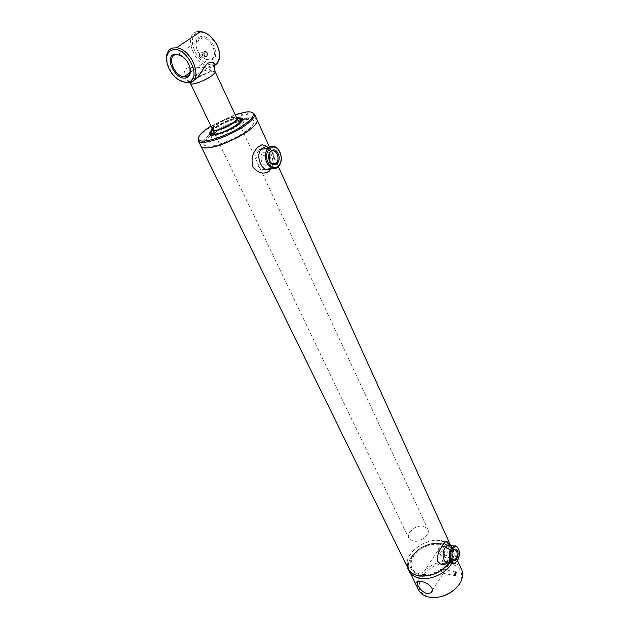 <?xml version="1.0" encoding="UTF-8"?>
<svg xmlns="http://www.w3.org/2000/svg" width="629" height="629" viewBox="0 0 629 629"><rect width="100%" height="100%" fill="white"/><g stroke="black" fill="none" stroke-linecap="round" stroke-linejoin="round"><path stroke-width="0.47" stroke-dasharray="3.15 2.36" d="M443.775 546.483L440.048 547.144C434.694 550.705 442.47 557.876 449.287 558.473L452.66 558.536C455.821 558.261 450.057 547.796 443.775 546.483M443.429 569.835L442.384 573.082L441.66 572.602C441.141 571.077 441.416 569.976 442.478 569.308L443.429 569.835M442.242 543.157C447.51 544.179 451.087 546.656 452.982 550.587C454.625 554.432 454.185 558.67 451.677 563.301L453.941 556.091C453.941 549.156 450.042 544.848 442.242 543.157L442.242 543.157M461.56 569.457C459.626 565.518 456.064 563.018 450.875 561.941C434.089 557.907 411.492 577.076 418.544 589.821M438.948 597.039L429.638 596.921L427.083 596.143C406.696 588.901 429.583 558.662 450.686 563.859C459.665 566.171 463.101 571.612 460.986 580.182C459.799 583.673 457.535 586.881 454.193 589.821M440.583 543.684C450.734 546.57 453.36 552.922 448.461 562.743C441.039 572.233 431.533 576.368 419.952 575.15C410.407 572.186 407.773 566.163 412.034 557.082C419 547.191 428.506 542.717 440.528 543.668L440.583 543.684C450.796 546.507 453.438 552.844 448.508 562.68C441.723 571.698 432.705 575.944 421.461 575.401L419.952 575.15C410.407 572.186 407.773 566.163 412.034 557.082C419 547.191 428.506 542.717 440.528 543.668L440.583 543.684M440.103 544.415C449.766 547.167 452.267 553.221 447.596 562.578C440.52 571.596 431.478 575.535 420.455 574.379C410.926 571.218 408.669 565.078 413.67 555.934C420.604 547.316 429.418 543.472 440.103 544.415M410.367 573.153L409.369 571.108C407.561 567.114 407.969 562.751 410.588 558.009C418.316 547.049 428.844 542.096 442.179 543.149C428.844 542.096 418.316 547.049 410.588 558.009C406.853 565.133 407.647 570.92 412.962 575.37L419.354 578.13M266.256 157.014C263.181 154.074 261.821 155.229 262.167 160.474C265.556 163.359 266.924 162.203 266.256 157.014M447.148 551.24C445.246 550.068 444.373 551.421 444.522 555.305C446.716 556.516 447.589 555.163 447.148 551.24M240.593 113.228L243.517 119.549L244.414 118.842L242.495 119.321L246.969 118.315C252.669 117.332 256.019 117.788 257.017 119.683M445.308 542.033L448.563 543.967C453.737 548.543 454.217 554.511 450.002 561.87L449.428 562.735C452.927 557.483 453.753 552.639 451.897 548.205C450.01 544.282 446.433 541.813 441.157 540.798C424.276 537.001 401.255 556.225 408.213 568.758M200.903 146.085C200.038 143.491 203.025 139.701 209.874 134.7L207.892 136.186C202.404 140.526 200.077 143.829 200.903 146.085L200.926 146.132M210.094 134.543C220.001 127.781 230.709 122.726 242.236 119.392C230.709 122.726 220.001 127.781 210.094 134.543M245.184 119.722C255.917 118.409 257.009 121.625 248.455 129.37C239.673 136.509 222.218 144.481 211.973 146.03C201.634 146.934 200.958 143.53 209.952 135.84C220.991 127.907 232.738 122.537 245.184 119.722M194.644 78.774L192.49 78.822C191.703 78.389 192.395 77.383 194.565 75.802C199.92 71.855 211.486 67.885 210.353 70.417L215.252 72.406L215.087 71.659C212.044 70.873 206.147 72.791 197.404 77.406C202.349 74.662 206.933 72.76 211.14 71.714C213.53 71.179 214.898 71.234 215.244 71.871M423.356 526.221L427.869 529.241C430.755 534.43 420.486 542.827 413.214 541.144L408.842 538.196C405.933 532.96 416.076 524.649 423.356 526.221M190.524 83.523L190.516 83.508C190.249 82.517 191.869 80.882 195.383 78.617L193.748 79.71C191.609 81.251 190.516 82.43 190.461 83.248L190.909 83.861L192.49 78.822M211.415 130.117L213.396 128.426C221.471 122.718 229.664 119.109 237.974 117.592M239.051 118.551C230.985 119.644 222.674 123.182 214.119 129.157L211.446 131.587M211.085 132.011L209.992 134.339M210.283 134.889C211.824 138.152 230.45 131.626 238.58 124.912C241.347 122.679 242.621 120.957 242.385 119.754M245.868 112.025L252.135 112.481M246.749 112.41L249.296 117.969C253.589 117.505 256.16 118.055 256.994 119.636M198.457 137.798C199.487 135.778 201.744 133.411 205.235 130.698C216.297 122.694 228.5 116.9 241.866 113.314L241.355 113.086M245.475 112.332L248.392 118.684L243.517 119.549M210.102 135.809C221.054 127.946 232.706 122.616 245.058 119.825C255.704 118.519 256.781 121.712 248.298 129.393C239.586 136.477 222.273 144.379 212.115 145.928C201.854 146.816 201.178 143.443 210.102 135.809M249.296 117.969L248.392 118.684M235.112 114.604L210.927 126.012M241.866 113.314L244.414 118.842M242.307 119.541L239.649 118.543M211.981 128.214C214.528 124.456 226.605 118.173 233.383 117.057L236.142 116.821M211.478 131.312C214.096 127.113 227.832 119.895 235.545 118.645L238.037 118.37M211.525 130.305C218.271 124.511 226.542 120.422 236.323 118.032L238.045 117.796M238.179 122.018C241.371 121.476 243.25 121.727 243.808 122.789C246.151 126.02 227.289 137.287 217.044 138.687C214.017 139.158 212.232 138.891 211.706 137.893C209.473 134.559 227.887 123.575 238.179 122.018M216.651 130.109C204.637 132.357 221.361 119.455 232.596 117.67C234.963 117.253 236.355 117.426 236.771 118.181M211.171 60.038C222.273 58.12 210.951 33.337 200.352 36.734C197.891 37.473 196.429 39.344 195.965 42.355C195.603 45.728 196.531 49.204 198.733 52.789C202.538 58.238 206.689 60.651 211.171 60.038M200.195 37.976L202.507 37.834C212.358 38.416 219.214 58.135 210.235 59.582L208.199 59.716C204.598 59.205 201.429 56.917 198.693 52.852C196.649 49.526 195.792 46.302 196.13 43.181C196.555 40.39 197.915 38.66 200.195 37.976M218.232 47.946L219.356 55.454C218.923 60.235 216.832 63.128 213.082 64.15C199.063 68.38 183.637 35.845 198.394 32.504M196.94 31.764C182.677 34.847 194.573 65.848 209.748 66.202L214.52 65.416M178.432 79.71L172.197 73.624L166.992 62.924M189.84 67.091L187.151 61.217L182.842 56.72M199.432 56.335L199.307 53.3C200.368 52.246 201.453 52.537 202.554 54.165L202.326 57.286C201.304 58.324 200.337 58.01 199.432 56.335M199.629 32.268C203.285 31.961 207.035 33.471 210.88 36.804M449.546 549.715C450.584 553.819 449.759 556.822 447.062 558.733L444.64 557.318C443.594 553.229 444.42 550.218 447.101 548.291L449.546 549.715M453.265 550.273L451.764 552.883L451.881 558.811M449.444 546.86L446.055 544.321L445.552 544.517L440.442 552.946L441.236 559.558L444.656 562.043L449.531 559.606L450.215 553.402L449.444 546.86M269.983 161.551L268.717 164.051C266.185 166.198 263.865 165.451 261.758 161.802C260.43 158.422 260.634 155.512 262.379 153.091C264.943 150.881 267.286 151.628 269.393 155.324M263.614 147.524L259.431 149.553L255.956 155.221L257.277 164.263C258.645 167.094 260.453 168.926 262.694 169.744L269.676 168.454L271.319 162.353L270.045 153.437L266.059 148.57M268.701 156.023L269.298 160.128M407.27 566.831L407.105 563.482C406.845 551.035 426.957 537.748 441.157 540.798M447.769 542.159L449.224 544.824M449.381 545.209C451.74 550.737 451.764 555.942 449.436 560.832L448.1 562.475M450.836 545.477L452.172 547.261C453.415 550.281 453.399 553.701 452.125 557.538L449.908 561.249M266.932 146.431L267.773 147.461M268.143 148.004C271.579 153.358 273.175 159.043 272.915 165.057L269.888 170.734M262.144 148.428C265.234 146.219 268.284 146.785 271.303 150.134L273.395 153.798L274.055 163.336M273.78 164.255L271.241 168.257M210.353 70.417L208.057 72.72L196.492 78.31M214.182 64.237C216.014 71.313 195.375 65.062 186.727 68.262C183.912 71.077 183.416 74.238 185.24 77.737C187.112 80.929 189.856 81.825 193.465 80.426M456.363 546.239L458.258 548.472C459.972 555.376 458.58 560.439 454.083 563.647L445.442 561.956M274.126 146.408C276.422 147.257 278.254 149.144 279.622 152.069L279.771 152.399M279.866 152.65C281.792 158.256 281.312 162.958 278.45 166.764L270.093 167.857M417.719 581.282L440.048 547.144M442.384 573.082L454.775 575.614M452.982 550.587L457.55 560.643M460.986 580.182L461.82 579.238M412.034 557.082L410.588 558.009L412.034 557.082M440.528 543.668L442.179 543.149L440.528 543.668M427.083 596.143L425.809 596.182M442.478 569.308L455.443 571.926M432.312 590.434L452.66 558.536M269.416 146.95L278.435 166.779M450.018 544.069L451.897 548.205M236.779 118.197L427.869 529.241M212.641 129.582L408.842 538.196M242.393 119.722L243.808 122.789M210.259 134.881L211.706 137.893M186.302 82.902L209.748 66.202M177.865 54.574L202.507 37.834M202.326 57.286L205.219 56.579M199.307 53.3L203.985 52.136M189.982 72.555L208.199 59.716M219.356 55.454L219.639 56.61M196.13 43.181L195.965 42.355M452.636 559.81L447.062 558.733M448.107 544.981L445.552 544.517M451.74 558.497L451.952 559.008M454.28 549.612L447.101 548.291M271.901 163.626L268.717 164.051M261.302 149.277L259.431 149.553M270.179 151.966L262.379 153.091M448.563 543.967C451.331 544.824 455.176 553.111 453.941 556.091M448.508 562.68L450.002 561.87M421.461 575.401L419.881 576.038M451.19 545.54L452.172 547.261M448.752 561.776L452.125 557.538M268.63 147.532L271.303 150.134M272.915 165.057C274.598 161.323 274.755 157.565 273.395 153.798M189.699 82.666L185.24 77.737"/><path stroke-width="0.94" d="M426.832 593.524C420.479 591.865 414.613 581.29 417.719 581.282L420.974 581.471C427.854 582.234 436.015 589.428 430.716 592.927L426.832 593.524M454.476 575.221L455.349 575.732L456.237 572.421L455.443 571.926L454.476 575.221M419.354 578.13C430.26 580.748 446.346 573.373 451.677 563.301C446.346 573.373 430.26 580.748 419.354 578.13C414.495 577.021 411.169 574.686 409.369 571.108M410.367 573.153L418.544 589.821C419.96 592.683 422.381 594.798 425.809 596.182L428.53 597.007C440.622 600.16 458.502 590.592 461.82 579.238C462.96 575.708 462.889 572.476 461.607 569.559L461.56 569.457M454.193 589.821C449.759 593.595 444.679 596.001 438.948 597.039M256.994 119.636L257.017 119.683C261.216 125.344 227.957 145.252 210.062 147.548C204.865 148.318 201.815 147.831 200.903 146.085C202.412 152.65 236.205 141.203 250.68 128.992C255.689 124.88 257.804 121.774 257.017 119.683L269.416 146.95M200.926 146.132L408.213 568.758C410.014 572.327 413.339 574.662 418.199 575.755C430.629 577.218 441.039 572.877 449.428 562.735C441.723 572.256 431.871 576.691 419.881 576.038L418.199 575.755C410.918 573.923 407.222 569.835 407.105 563.482M236.779 118.197L215.244 71.871C216.785 73.821 202.153 82.171 194.455 83.704C192.16 84.192 190.846 84.129 190.516 83.508M195.383 78.617L197.404 77.406L195.383 78.617M237.974 117.592L242.236 118.268C243.077 119.447 241.851 121.366 238.556 124.031C229.624 131.422 209.103 138.191 209.221 133.804L211.415 130.117M211.446 131.587L211.085 132.011M210.07 134.394L210.283 134.889M252.135 112.481L254.446 114.038L254.619 115.021C254.478 117.088 252.284 119.832 248.046 123.268C234.436 134.598 202.947 146.007 198.795 141.289L198.166 140.519L198.457 137.798M210.927 126.012L205.447 129.81C199.275 134.677 197.184 138.097 199.189 140.078C203.238 144.631 233.799 133.545 247.032 122.553C251.16 119.227 253.29 116.562 253.432 114.549C253.393 112.308 250.877 111.467 245.868 112.025L235.112 114.604M239.649 118.543L239.051 118.551M236.142 116.821L238.069 117.938C238.934 120.894 223.924 129.566 215.841 130.746L211.603 130.4L211.981 128.214M238.037 118.37L240.821 119.652C241.827 122.97 224.993 132.727 215.92 134.016L211.171 133.6L211.478 131.312M238.045 117.796L241.945 118.763C244.272 121.947 225.355 133.206 215.11 134.653C212.075 135.141 210.298 134.889 209.779 133.898L211.525 130.305M236.771 118.181C238.58 120.532 224.372 128.984 216.651 130.109M166.992 62.924L166.748 54.605C167.644 51.083 169.633 48.881 172.723 48.001L176.521 47.804C192.332 49.086 203.654 80.795 189.415 82.737L186.302 82.902L178.432 79.71M172.472 49.919C169.618 50.729 167.77 52.765 166.944 56.02C165.914 61.634 167.597 67.507 171.992 73.624C177.181 80.025 182.504 82.831 187.945 82.069C203.088 79.765 186.899 45.39 172.472 49.919M174.54 54.212C178.895 53.544 183.07 55.895 187.072 61.265C189.738 65.353 190.799 69.221 190.265 72.885C189.706 75.629 188.26 77.296 185.932 77.894C175.585 80.937 163.634 56.476 174.54 54.212M182.842 56.72L177.865 54.574L175.546 54.692C166.543 56.429 174.359 76.306 184.053 76.73L186.09 76.628C188.252 76.078 189.588 74.529 190.107 71.981L189.84 67.091M207.169 53.025L207.004 56.138C205.974 57.184 204.991 56.869 204.048 55.195L203.985 52.136C205.038 51.083 206.1 51.374 207.169 53.025M214.52 65.416C217.579 63.883 219.285 60.942 219.639 56.61C219.843 52.6 218.79 48.425 216.478 44.085C212.217 36.828 206.965 32.645 200.73 31.529L196.94 31.764M198.394 32.504L199.629 32.268M210.88 36.804L216.439 43.881L218.232 47.946M451.881 558.811L454.232 560.117C456.921 558.19 457.747 555.171 456.717 551.043L454.28 549.612L453.265 550.273M457.495 550.705C460.035 555.8 454.374 564.748 452.054 559.236L451.984 552.757C453.792 548.661 455.632 547.977 457.495 550.705M269.393 155.324L269.983 161.551M269.298 160.128L269.558 160.741C271.665 164.413 273.977 165.168 276.501 163.013C278.277 160.592 278.498 157.659 277.185 154.223C275.077 150.496 272.742 149.749 270.179 151.966L268.701 156.023M278.16 153.775C282.209 162.07 273.403 169.744 269.668 161.04C265.54 152.611 274.535 145.047 278.16 153.775M266.059 148.57L263.614 147.524M441.157 540.798L445.308 542.033M448.1 562.475C443.508 565.825 439.93 565.204 437.352 560.612C437.194 555.391 438.893 550.414 442.462 545.673C444.121 543.008 445.481 541.593 446.535 541.427L447.769 542.159M449.908 561.249C444.719 567.043 440.418 554.408 445.285 547.466C447.125 544.856 448.98 544.195 450.836 545.477M269.888 170.734C263.81 174.862 258.094 173.486 252.724 166.606C250.892 158.099 252.905 151.416 258.763 146.557L262.104 144.701L266.932 146.431M267.773 147.461L268.143 148.004M274.055 163.336L273.78 164.255M271.241 168.257C263.354 175.861 253.605 154.954 262.144 148.428M215.252 72.406L212.146 75.566C206.139 80.056 193.017 85.167 190.909 83.861M193.465 80.426C199.33 78.098 202.978 67.248 207.979 63.207C211.446 61.65 213.514 61.996 214.182 64.237L215.087 71.659M196.492 78.31L194.644 78.774M448.107 544.981L454.162 546.082C455.42 545.335 456.89 546.208 458.58 548.7C460.381 555.533 458.879 560.51 454.083 563.647C452.416 564.095 451.079 563.309 450.081 561.28C448.335 554.408 449.696 549.345 454.162 546.082L456.363 546.239M458.525 549.093C455.404 541.396 447.439 553.732 451.001 560.879C454.224 568.482 462.016 556.107 458.525 549.093M450.018 544.069L278.435 166.779C274.252 170.349 270.391 169.083 266.869 162.974C264.644 157.281 264.982 152.391 267.875 148.302C269.668 146.305 271.752 145.669 274.126 146.408M279.763 152.407C274.787 140.338 262.309 150.756 268.033 162.439C273.222 174.453 285.338 163.823 279.763 152.407M454.775 575.614L455.349 575.732M457.55 560.643L461.607 569.559M430.716 592.927L432.312 590.434M190.524 83.523L212.641 129.582M209.992 134.339L209.221 133.804M254.446 114.038L257.017 119.683M198.19 140.566L200.903 146.085M253.432 114.549L254.619 115.021M199.189 140.078L198.795 141.289M242.157 119.219L242.236 118.268M238.069 117.938L240.821 119.652M241.945 118.763L242.393 119.722M209.795 133.922L210.259 134.881M211.603 130.4L211.171 133.6M166.944 56.02L166.748 54.605M190.107 71.981L190.265 72.885M205.219 56.579L207.004 56.138M184.053 76.73L189.982 72.555M176.521 47.804L200.73 31.529M454.232 560.117L452.636 559.81M276.501 163.013L271.901 163.626M261.302 149.277L267.875 148.302C272.491 144.654 276.508 145.936 279.929 152.124C282.154 157.824 281.658 162.707 278.45 166.764M407.27 566.831C408.543 571.187 410.438 574.033 412.962 575.37M446.535 541.427L451.19 545.54M262.104 144.701L268.63 147.532M190.461 83.248L189.699 82.666"/></g></svg>
